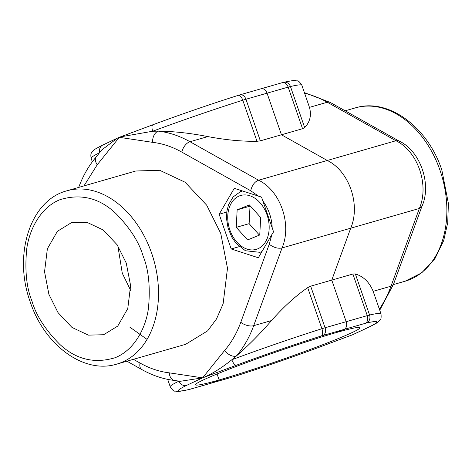 <?xml version="1.0" encoding="UTF-8"?>
<svg xmlns="http://www.w3.org/2000/svg" width="472" height="472" viewBox="0 0 472 472"><rect width="100%" height="100%" fill="white"/><g stroke="black" fill="none" stroke-linecap="round" stroke-linejoin="round"><path stroke-width="0.71" d="M350.985 189.484A44.61 31.825 -106 0 0 327.255 160.48L281.454 134.78L267.052 93.185A6.372 4.549 -106 0 0 261.063 88.771A6.372 4.549 74 0 1 267.052 93.185L281.454 134.78L327.255 160.48A44.61 31.825 74 0 1 350.985 189.484A44.61 31.825 74 0 1 350.702 228.2A44.61 31.825 -106 0 0 350.985 189.484M181.862 152.126C172.245 146.745 162.504 143.482 152.639 142.349L119.304 137.322L97.22 164.781A9.558 6.065 40.7 0 1 96.412 156.692L101.627 150.061L117.463 138.101L120.443 136.874L152.721 131.234A111.516 5.835 -19.1 0 1 242.779 100.217A12.744 0.667 -19.1 0 1 245.941 99.256L260.343 140.851L256.998 141.281C242.142 141.523 225.752 139.96 207.845 136.591L189.998 141.724A9.558 5.428 119.3 0 0 181.862 152.126L250.697 190.753C252.095 185.136 254.727 181.626 258.597 180.221L395.914 140.739L327.308 102.247L309.461 107.374C311.626 115.274 310.027 122.006 304.664 127.582L302.558 128.708L288.156 87.114A6.372 4.549 -106 0 0 282.173 82.7L239.953 94.843A6.372 4.549 74 0 1 245.941 99.256L288.156 87.114A12.744 0.667 -19.1 0 1 290.445 86.512A111.516 5.835 -19.1 0 1 301.862 85.255L309.461 107.374M135.783 171.006L159.689 170.28L185.042 182.198L206.677 205.172L220.748 233.392L227.492 268.232L223.108 303.868L216.506 318.942L207.609 330.872L185.608 344.324M147.069 339.397L129.9 327.19M117.858 245.865L122.283 273.241L130.667 290.416M48.905 294.339L44.545 271.807L47.377 248.762L57.401 231.298L71.461 222.648L86.76 222.229L103.15 229.935L117.139 244.791L126.242 263.04L130.602 285.566L127.764 308.611L117.746 326.075L103.687 334.725L88.388 335.144L71.992 327.444L58.003 312.582L48.905 294.339M319.219 347.221A6.372 2.537 -110.4 0 1 319.09 347.28A6.372 2.537 -110.4 0 1 318.948 347.321C293.283 356.903 259.37 368.585 234.041 376.567L232.46 377.051A6.372 4.549 -106 0 1 232.135 377.157L211.031 383.229A6.372 4.549 -106 0 0 211.35 383.116L219.132 379.966L217.067 373.989L219.132 379.966A88.323 4.62 -19.1 0 1 195.52 384.798A88.323 4.62 -19.1 0 1 245.216 363.08A88.323 4.62 -19.1 0 1 336.247 332.571L344.035 329.421A6.372 4.549 -106 0 0 346.177 321.697L331.775 280.102L350.702 228.2L331.775 280.102L310.664 286.174L325.066 327.763A6.372 4.549 74 0 1 322.925 335.486L366.284 323.049C379.706 320.051 380.515 321.426 368.715 327.179L352.785 334.678L369.387 326.913A6.372 5.782 -115.6 0 1 368.715 327.179M322.925 335.486L321.343 335.97C295.802 344.023 262.314 355.558 236.431 365.216L202.6 377.86L186.67 385.353C174.852 391.111 175.661 392.492 189.095 389.488L211.025 383.229M186.67 385.353A6.372 5.782 -115.6 0 1 179.077 381.134M236.431 365.216A6.372 2.537 -110.4 0 1 231.852 359.741C221.74 367.912 211.987 373.954 202.6 377.86L180.115 381.317L174.622 380.479A9.558 6.425 96.5 0 1 169.265 372.833C159.4 371.694 149.659 368.437 140.036 363.056L133.405 359.334M99.875 152.391A6.372 5.782 -115.6 0 1 102.701 145.087L117.463 138.101M152.639 142.349A9.558 6.425 -83.5 0 1 158.403 131.157L152.721 131.234A6.372 2.537 -110.4 0 1 152.999 124.72L120.443 136.874M260.343 140.851L302.558 128.708M271.89 234.525L258.332 257.765L231.191 248.956L219.167 214.235L234.289 188.328L261.535 197.101L273.559 231.823L271.89 234.525L269.235 244.284C273.754 247.599 278.026 248.821 282.044 247.942L419.36 208.459A44.61 31.825 -106 0 0 419.643 169.743A44.61 31.825 -106 0 0 395.914 140.739L398.722 140.868C420.334 150.468 432.057 184.611 421.826 206.594L419.36 208.459L391.011 286.197A9.558 4.785 20 0 0 393.518 284.227L379.753 310.198M207.845 136.591C190.352 133.151 173.867 131.34 158.403 131.157A127.452 90.937 74 0 1 189.998 141.724L258.597 180.221A44.61 31.825 74 0 1 282.327 209.22A44.61 31.825 74 0 1 282.044 247.942L253.694 325.674L271.542 320.547C283.566 306.906 295.614 295.944 307.685 287.654L310.664 286.174M321.343 335.97A6.372 2.897 -107.6 0 0 321.91 328.724A111.516 5.835 160.9 0 0 231.852 359.741L236.289 356.077A9.558 6.065 -139.3 0 1 224.684 350.401L202.6 377.86L169.265 372.833M271.542 320.547C259.913 333.969 248.16 345.817 236.289 356.077A127.452 90.937 74 0 0 253.694 325.674A9.558 4.785 20 0 1 240.785 322.282L269.235 244.284M231.191 248.956L239.31 246.62M219.167 214.235L226.767 212.052M365.145 323.349A6.372 4.549 -106 0 0 367.287 315.626L352.885 274.031L331.775 280.102L346.177 321.697A6.372 4.549 74 0 1 344.035 329.421L336.247 332.571A88.323 4.62 -19.1 0 1 359.865 327.739A88.323 4.62 -19.1 0 1 310.169 349.457A88.323 4.62 -19.1 0 1 219.132 379.966L211.35 383.116L232.46 377.051M260.739 88.883A6.372 4.549 74 0 1 261.063 88.771M234.041 376.567A6.372 2.897 72.4 0 1 233.882 376.632C262.113 367.653 290.522 357.864 319.09 347.28L352.785 334.678L318.948 347.321M350.495 335.551L351.646 335.126M352.885 274.031L355.351 273.949C363.499 276.427 369.434 282.221 373.157 291.33L391.011 286.197A127.452 90.937 -106 0 1 379.37 309.089M369.387 326.913C379.954 321.538 377.883 322.122 380.043 319.992C381.034 319.674 381.346 317.603 380.987 313.762L373.157 291.33M247.564 239.929L259.759 234.991L260.656 217.492L249.352 204.925L237.15 209.863L236.254 227.362L247.564 239.929M250.343 206.034L250.024 206.164L249.127 223.663L259.441 235.121M249.127 223.663L236.254 227.362M250.024 206.164L237.15 209.863M32.002 301.177C26.503 287.737 24.727 270.421 26.686 249.234C29.335 228.802 41.217 206.931 60.192 199.615C80.836 193.42 99.303 197.963 115.599 213.25C129.947 227.834 139.128 242.154 143.146 256.196C148.645 269.642 150.415 286.958 148.462 308.139C145.813 328.577 133.93 350.442 114.956 357.764C94.311 363.959 75.839 359.41 59.543 344.129C45.2 329.539 36.019 315.225 32.002 301.177M116.779 364.113C83.68 374.449 44.303 344.837 30.273 302.033C13.045 255.352 29.789 200.352 66.947 190.794A90.17 64.334 74 0 1 151.66 253.252A90.17 64.334 74 0 1 116.779 364.113L185.868 344.253M190.24 389.188A6.372 4.549 74 0 1 189.921 389.3L188.44 389.689A6.372 5.723 -102.9 0 0 189.095 389.488M179.024 381.122A111.516 5.835 160.9 0 0 170.233 386.745L167.678 379.37M380.987 313.762A111.516 5.835 160.9 0 0 369.57 315.019A12.744 0.667 160.9 0 0 367.287 315.626L325.066 327.763A12.744 0.667 160.9 0 0 321.91 328.724L307.685 287.654M92.335 161.802L91.102 158.238A111.516 5.835 -19.1 0 1 99.586 152.769M256.998 141.281L242.779 100.217A6.372 2.897 -107.6 0 0 238.212 95.368C209.975 104.347 181.572 114.135 152.999 124.72M126.927 361.198L141.801 369.541A9.558 5.428 -60.7 0 1 140.036 363.056M262.668 200.712C268.645 208.766 271.831 217.952 272.208 228.271M250.697 190.753L258.627 196.228M224.684 350.401C231.433 342.542 236.797 333.173 240.785 322.282M97.22 164.781L83.957 185.903M355.31 107.887C388.409 97.551 427.785 127.163 441.822 169.967L448.4 203.491L447.721 222.707L443.709 240.567L434.948 258.638L421.708 272.845L405.141 281.206A90.17 64.334 -106 0 0 440.022 170.345A90.17 64.334 -106 0 0 355.31 107.887L345.162 110.802M282.173 82.7L283.648 82.311A6.372 5.723 77.1 0 1 290.445 86.512L304.664 127.582M232.135 377.157L233.882 376.632A6.372 2.897 72.4 0 1 233.711 376.674M355.351 273.949L369.57 315.019A6.372 5.723 77.1 0 1 366.284 323.049M398.828 140.921L330.294 102.459A9.558 5.428 119.3 0 0 327.308 102.247A127.452 90.937 -106 0 0 304.623 93.238M240.62 191.62A31.866 22.733 74 0 1 242.225 191.066A31.866 22.733 74 0 1 242.496 190.989L240.431 191.685L233.133 196.936L228.542 204.748L226.879 211.261L226.525 218.719L228.1 228.177L231.758 237.062L235.982 243.21L245.375 250.732L259.836 252.308L261.854 251.729M261.966 251.529A31.866 22.733 74 0 1 261.441 251.753A31.866 22.733 74 0 1 259.836 252.308M257.618 248.886A28.037 20.007 -106 0 0 267.052 214.902A28.037 20.007 -106 0 0 239.292 195.968A28.037 20.007 -106 0 0 229.858 229.952A28.037 20.007 -106 0 0 257.618 248.886M188.44 389.689C175.165 392.385 178.121 391.312 174.935 391.087C173.914 391.459 172.345 390.014 170.233 386.745M211.031 383.229L189.921 389.3M91.102 158.238C90.223 152.326 91.975 152.916 92.435 151.5C94.719 149.595 91.828 150.656 102.701 145.087M239.953 94.843L238.212 95.368M141.801 369.541C152.462 375.523 163.4 379.169 174.622 380.479M96.412 156.692C88.866 165.501 82.919 175.861 78.576 187.773M66.947 190.794L136.036 170.929M283.648 82.311C296.929 79.615 293.967 80.688 297.153 80.913C298.18 80.541 299.744 81.986 301.862 85.255M421.856 206.524L393.518 284.227M330.294 102.459L304.416 92.63M405.141 281.206L393.382 284.587"/></g></svg>
